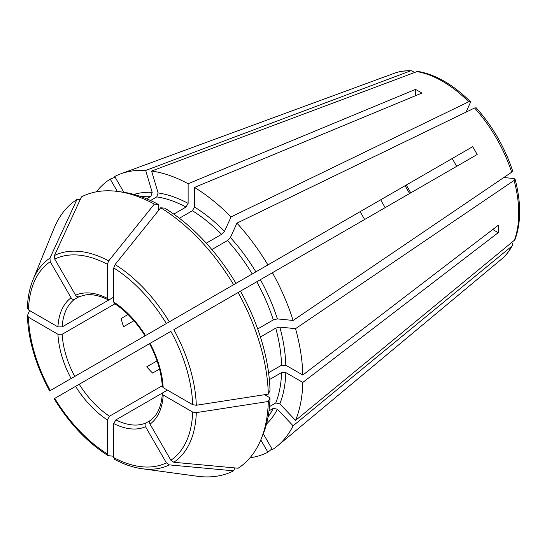 <?xml version="1.0" encoding="UTF-8"?>
<svg xmlns="http://www.w3.org/2000/svg" width="547" height="547" viewBox="0 0 547 547"><rect width="100%" height="100%" fill="white"/><g stroke="black" fill="none" stroke-linecap="round" stroke-linejoin="round"><path stroke-width="0.82" d="M234.936 467.931L233.603 470.823L169.324 464.888L166.37 462.83L145.523 426.722C144.736 425.067 144.941 423.795 146.138 422.886L150.548 420.342M260.796 439.911L267.907 452.219A157.762 91.082 60 0 1 249.986 457.777M271.962 448.841L267.907 452.219M146.596 198.8L150.89 196.325L152.196 192.359L145.687 170.459L410.387 70.925L411.447 70.754L413.532 71.862M206.26 243.176L221.59 234.328L224.53 231.299L231.039 216.913L468.697 101.776L470.311 101.592L470.235 102.863L466.037 112.135M269.363 379.632L281.561 372.589L285.814 372.589L302.819 382.408L498.208 232.68L492.731 229.521M264.604 394.695L270.006 397.813L268.303 401.484L196.305 412.616L192.674 412.055L163.191 395.03L162.309 393.744L163.184 392.575L167.437 390.12M115.075 459.514L113.749 457.62L113.749 423.576L115.875 419.891L163.136 392.602M268.303 401.484A156.729 90.487 60 0 1 261.056 439.282A156.729 90.487 60 0 1 238.116 468.225L173.83 462.283L170.876 460.232L150.028 424.116C149.242 422.469 149.447 421.19 150.651 420.287M268.303 394.127L270.006 390.455A153.434 88.587 60 0 0 240.495 291.154L238.116 292.529A156.729 90.487 60 0 1 268.303 394.127L196.305 405.252L192.674 404.691A116.21 67.096 -120 0 0 170.876 331.345L149.55 343.66C157.242 358.381 161.495 372.657 162.309 386.49L163.191 387.673A74.563 43.049 -120 0 0 150.028 343.386M211.86 249.562L227.477 240.543L230.417 237.521L236.926 223.135A157.762 91.082 60 0 1 267.907 264.919L472.656 146.705A112.573 64.997 -120 0 1 477.169 154.514L173.83 329.643A119.465 68.97 -120 0 1 196.305 405.252M270.006 397.813A153.434 88.587 60 0 1 262.916 434.742L261.056 439.282M54.454 398.565L149.55 343.66M115.157 177.249L110.207 179.074L117.311 191.388M80.115 199.771L76.942 199.477L49.948 258.116L50.249 261.698L71.096 297.814C72.129 299.318 73.339 299.783 74.727 299.195L79.137 296.645M27.48 307.783L28.451 309.875L57.934 326.901L62.187 326.901L113.749 297.137L109.503 299.585L108.046 299.763L107.376 298.354A74.563 43.049 -120 0 0 75.602 295.209C76.642 296.72 77.852 297.178 79.233 296.59M512.423 243.142L512.334 245.5L511.657 246.335L293.11 425.798L277.397 409.211L273.309 408.363A130.719 75.472 60 0 1 268.098 416.705M269.015 410.845L273.309 408.363M159.526 369.061L152.613 373.054A71.554 41.312 60 0 1 146.726 366.839L157.057 360.87M263.285 433.812L272.413 449.62A157.762 91.082 60 0 0 277.637 445.771A157.762 91.082 60 0 0 293.11 425.798M96.429 191.812A157.762 91.082 60 0 1 110.207 179.074M268.577 372.719L281.561 365.225L285.814 365.232L302.819 375.051A157.762 91.082 60 0 0 295.551 328.658L514.098 180.407L515.062 179.101L513.92 178.534L503.794 177.529M302.819 382.408A157.762 91.082 60 0 1 295.551 420.404L514.898 239.846C521.175 222.896 521.229 202.65 515.062 179.101M295.551 420.404L279.838 403.823L275.75 402.975L269.493 406.585M236.926 223.135L474.591 107.991L476.218 107.827C492.635 126.364 504.772 147.382 512.614 170.869L511.657 172.196L293.11 320.446L277.397 318.894L273.309 319.927L257.692 328.938M113.749 456.287L108.121 455.637M108.703 455.829L107.376 453.942L107.376 419.898L109.503 416.212L162.268 385.744M128.032 314.511L121.119 318.504A71.554 41.312 60 0 0 123.56 326.709L133.892 320.747M113.749 302.04L114.33 303.387C125.906 311.011 136.141 321.834 145.044 335.851L145.523 335.578A74.563 43.049 -120 0 0 113.749 302.04L113.749 267.989L115.075 264.563L160.715 207.778A156.729 90.487 60 0 1 233.603 284.72L145.523 335.578M233.603 284.72L235.989 283.346A153.434 88.587 60 0 0 164.75 208.14L160.715 207.778M179.389 218.239L192.373 210.745L194.493 207.067L194.493 187.423A157.762 91.082 60 0 1 231.039 216.913M150.521 200.517L156.777 196.906L158.09 192.941L151.581 171.04A157.762 91.082 60 0 1 188.12 183.744L415.481 89.4A112.573 64.997 -120 0 1 421.86 93.079L194.493 187.423M498.208 232.68A112.573 64.997 -120 0 0 498.208 225.323L302.819 375.051M117.988 191.477A156.729 90.487 60 0 1 154.343 204.093L158.37 204.455A153.434 88.587 60 0 0 122.849 192.141L117.988 191.477A156.729 90.487 60 0 0 81.448 196.879L54.454 255.511L54.755 259.1L75.602 295.209M154.343 204.093L108.703 260.885L107.376 264.31L107.376 298.354M49.948 390.756L380.705 199.792A71.554 41.312 -120 0 0 385.218 207.6M29.606 310.546L27.35 315.749C28.369 340.261 35.801 365.314 49.647 390.92M27.48 315.147L28.451 317.239L57.934 334.265L62.187 334.265L114.952 303.804M233.603 470.823A156.729 90.487 60 0 1 197.07 476.225L142.029 468.724A119.465 68.97 -120 0 0 169.324 464.888M49.948 258.116A119.465 68.97 -120 0 0 32.977 279.832L54.003 228.42A156.729 90.487 60 0 1 76.942 199.477M295.551 328.658L279.838 327.099L275.75 328.132A130.719 75.472 60 0 1 281.561 365.225M226.13 289.035L225.651 289.315M226.752 288.679L267.907 264.919M158.37 204.455L158.37 210.691M173.796 214.109L185.994 207.067L188.12 203.381L188.12 183.744M123.834 192.277L114.713 176.476A157.762 91.082 60 0 1 120.655 173.871A157.762 91.082 60 0 1 145.687 170.459M146.138 335.222L472.656 146.705M456.629 166.37A71.554 41.312 -120 0 0 452.123 158.562M192.674 404.691L163.191 387.673M260.42 336.986L275.75 328.132M380.705 199.792L360.172 211.648A112.573 64.997 -120 0 0 364.678 219.456M110.207 355.967L121.605 349.383M272.413 272.727A157.762 91.082 60 0 1 293.11 320.446M151.581 171.04L417.621 71.363C435.439 74.406 453.005 84.477 470.311 101.592M415.481 89.4L415.481 95.725M150.028 424.116A74.563 43.049 -120 0 0 163.191 395.03M411.447 70.754C405.293 70.501 399.542 71.349 394.196 73.305A107.841 62.262 60 0 1 410.387 70.925M170.876 460.232A116.21 67.096 -120 0 0 192.674 412.055M511.657 246.335A107.841 62.262 60 0 1 501.496 259.169L277.637 445.771M277.397 409.211A133.721 77.209 60 0 1 266.485 423.98M514.098 180.407A107.841 62.262 60 0 1 514.098 240.94M281.561 372.589A130.719 75.472 60 0 1 275.75 402.975M285.814 372.589A133.721 77.209 60 0 1 279.838 403.823M474.591 107.991A107.841 62.262 60 0 1 511.657 172.196M54.755 398.394A116.21 67.096 -120 0 0 107.376 453.942M113.749 457.62A116.21 67.096 -120 0 0 166.37 462.83M113.749 423.576A74.563 43.049 -120 0 0 145.523 426.722M115.875 419.891A71.554 41.312 -120 0 0 146.138 422.886M173.83 462.283A119.465 68.97 -120 0 0 196.305 412.616M169.324 321.834A119.465 68.97 -120 0 0 115.075 264.563M166.37 323.537A116.21 67.096 -120 0 0 113.749 267.989M108.703 260.885A119.465 68.97 -120 0 0 54.454 255.511M107.376 264.31A116.21 67.096 -120 0 0 54.755 259.1M50.249 261.698A116.21 67.096 -120 0 0 28.451 309.875M71.096 297.814A74.563 43.049 -120 0 0 57.934 326.901M74.727 299.195A71.554 41.312 -120 0 0 62.187 326.901M28.451 317.239A116.21 67.096 -120 0 0 50.249 390.585M57.934 334.265A74.563 43.049 -120 0 0 71.096 378.545M62.187 334.265A71.554 41.312 -120 0 0 74.727 376.452M75.602 386.353A74.563 43.049 -120 0 0 107.376 419.898M79.233 384.261A71.554 41.312 -120 0 0 109.503 416.212M279.838 327.099A133.721 77.209 60 0 1 285.814 365.232M230.417 237.521A133.721 77.209 60 0 1 255.88 271.866M158.09 192.941A133.721 77.209 60 0 1 188.12 203.381M194.493 207.067A133.721 77.209 60 0 1 224.53 231.299M192.373 210.745A130.719 75.472 60 0 1 221.59 234.328M141.064 196.667A130.719 75.472 60 0 1 150.89 196.325M133.953 194.431A133.721 77.209 60 0 1 152.196 192.359M409.648 193.494A71.554 41.312 60 0 1 405.142 185.686M256.755 281.767A130.719 75.472 60 0 1 273.309 319.927M227.477 240.543A130.719 75.472 60 0 1 252.249 273.958M156.777 196.906A130.719 75.472 60 0 1 185.994 207.067M260.386 279.667A133.721 77.209 60 0 1 277.397 318.894M416.274 71.513A107.841 62.262 60 0 1 468.697 101.776M150.466 420.404L155.505 415.344C159.444 410.065 161.714 402.872 162.309 393.744M512.341 245.5C509.483 250.957 505.866 255.511 501.496 259.169M108.115 455.637C87.397 442.496 69.414 423.535 54.16 398.749M142.029 468.724C133.112 467.487 123.957 464.369 114.569 459.364M79.041 296.686L85.941 294.854C92.477 294.081 99.848 295.715 108.046 299.763M32.977 279.832C29.586 288.173 27.712 297.664 27.35 308.296M410.749 192.859L406.243 185.05M394.196 73.305L120.655 173.871"/></g></svg>
